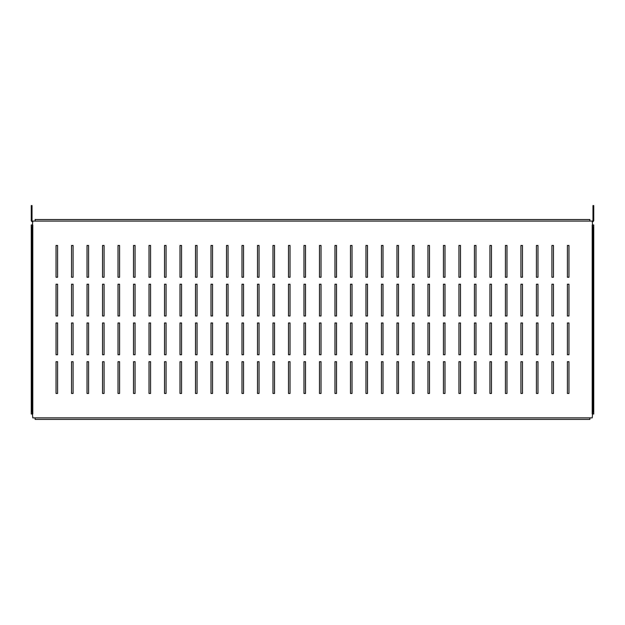 <?xml version="1.0" encoding="UTF-8"?>
<svg xmlns="http://www.w3.org/2000/svg" width="625" height="625" viewBox="0 0 625 625"><rect width="100%" height="100%" fill="white"/><g stroke="black" fill="none" stroke-linecap="round" stroke-linejoin="round"><path stroke-width="0.94" d="M32.023 220.297L31.25 220.297L31.25 205.578L32.023 205.578L32.023 220.297A0.773 0.773 0 0 0 32.797 221.078L32.023 228.82L31.25 228.82L31.25 224.945L32.023 224.945M31.25 220.297A1.547 1.547 0 0 0 32.797 221.852M592.977 224.945L593.75 224.945L593.75 228.82L592.977 228.82L592.203 221.078A0.773 0.773 0 0 0 592.977 220.297L593.75 220.297A1.547 1.547 0 0 1 592.203 221.852M592.977 220.297L592.977 205.578L593.75 205.578L593.75 220.297M489.93 315.984L489.93 284.219L491.477 284.219L491.477 315.984L489.93 315.984L491.477 315.984L491.477 284.219L489.93 284.219L489.93 315.984M474.43 315.984L474.43 284.219L475.984 284.219L475.984 315.984L474.43 315.984L475.984 315.984L475.984 284.219L474.43 284.219L474.43 315.984M458.938 315.984L458.938 284.219L460.484 284.219L460.484 315.984L458.938 315.984L460.484 315.984L460.484 284.219L458.938 284.219L458.938 315.984M443.438 315.984L443.438 284.219L444.992 284.219L444.992 315.984L443.438 315.984L444.992 315.984L444.992 284.219L443.438 284.219L443.438 315.984M427.945 315.984L427.945 284.219L429.492 284.219L429.492 315.984L427.945 315.984L429.492 315.984L429.492 284.219L427.945 284.219L427.945 315.984M412.445 315.984L412.445 284.219L414 284.219L414 315.984L412.445 315.984L414 315.984L414 284.219L412.445 284.219L412.445 315.984M396.953 315.984L396.953 284.219L398.5 284.219L398.5 315.984L396.953 315.984L398.5 315.984L398.5 284.219L396.953 284.219L396.953 315.984M381.453 315.984L381.453 284.219L383.008 284.219L383.008 315.984L381.453 315.984L383.008 315.984L383.008 284.219L381.453 284.219L381.453 315.984M365.961 315.984L365.961 284.219L367.508 284.219L367.508 315.984L365.961 315.984L367.508 315.984L367.508 284.219L365.961 284.219L365.961 315.984M350.469 315.984L350.469 284.219L352.016 284.219L352.016 315.984L350.469 315.984L352.016 315.984L352.016 284.219L350.469 284.219L350.469 315.984M334.969 315.984L334.969 284.219L336.516 284.219L336.516 315.984L334.969 315.984L336.516 315.984L336.516 284.219L334.969 284.219L334.969 315.984M319.477 315.984L319.477 284.219L321.023 284.219L321.023 315.984L319.477 315.984L321.023 315.984L321.023 284.219L319.477 284.219L319.477 315.984M303.977 315.984L303.977 284.219L305.523 284.219L305.523 315.984L303.977 315.984L305.523 315.984L305.523 284.219L303.977 284.219L303.977 315.984M288.484 315.984L288.484 284.219L290.031 284.219L290.031 315.984L288.484 315.984L290.031 315.984L290.031 284.219L288.484 284.219L288.484 315.984M272.984 315.984L272.984 284.219L274.531 284.219L274.531 315.984L272.984 315.984L274.531 315.984L274.531 284.219L272.984 284.219L272.984 315.984M257.492 315.984L257.492 284.219L259.039 284.219L259.039 315.984L257.492 315.984L259.039 315.984L259.039 284.219L257.492 284.219L257.492 315.984M118.023 315.984L118.023 284.219L119.578 284.219L119.578 315.984L118.023 315.984L119.578 315.984L119.578 284.219L118.023 284.219L118.023 315.984M102.531 315.984L102.531 284.219L104.078 284.219L104.078 315.984L102.531 315.984L104.078 315.984L104.078 284.219L102.531 284.219L102.531 315.984M87.031 315.984L87.031 284.219L88.586 284.219L88.586 315.984L87.031 315.984L88.586 315.984L88.586 284.219L87.031 284.219L87.031 315.984M71.539 315.984L71.539 284.219L73.086 284.219L73.086 315.984L71.539 315.984L73.086 315.984L73.086 284.219L71.539 284.219L71.539 315.984M536.414 354.727L536.414 322.961L537.969 322.961L537.969 354.727L536.414 354.727L537.969 354.727L537.969 322.961L536.414 322.961L536.414 354.727M551.914 354.727L551.914 322.961L553.461 322.961L553.461 354.727L551.914 354.727L553.461 354.727L553.461 322.961L551.914 322.961L551.914 354.727M567.406 354.727L567.406 322.961L568.953 322.961L568.953 354.727L567.406 354.727L568.953 354.727L568.953 322.961L567.406 322.961L567.406 354.727M56.047 315.984L56.047 284.219L57.594 284.219L57.594 315.984L56.047 315.984L57.594 315.984L57.594 284.219L56.047 284.219L56.047 315.984M133.523 315.984L133.523 284.219L135.07 284.219L135.07 315.984L133.523 315.984L135.07 315.984L135.07 284.219L133.523 284.219L133.523 315.984M149.016 315.984L149.016 284.219L150.57 284.219L150.57 315.984L149.016 315.984L150.57 315.984L150.57 284.219L149.016 284.219L149.016 315.984M164.516 315.984L164.516 284.219L166.062 284.219L166.062 315.984L164.516 315.984L166.062 315.984L166.062 284.219L164.516 284.219L164.516 315.984M180.008 315.984L180.008 284.219L181.562 284.219L181.562 315.984L180.008 315.984L181.562 315.984L181.562 284.219L180.008 284.219L180.008 315.984M195.508 315.984L195.508 284.219L197.055 284.219L197.055 315.984L195.508 315.984L197.055 315.984L197.055 284.219L195.508 284.219L195.508 315.984M211 315.984L211 284.219L212.555 284.219L212.555 315.984L211 315.984L212.555 315.984L212.555 284.219L211 284.219L211 315.984M226.5 315.984L226.5 284.219L228.047 284.219L228.047 315.984L226.5 315.984L228.047 315.984L228.047 284.219L226.5 284.219L226.5 315.984M241.992 315.984L241.992 284.219L243.547 284.219L243.547 315.984L241.992 315.984L243.547 315.984L243.547 284.219L241.992 284.219L241.992 315.984M458.938 277.25L458.938 245.477L460.484 245.477L460.484 277.25L458.938 277.25L460.484 277.25L460.484 245.477L458.938 245.477L458.938 277.25M443.438 277.25L443.438 245.477L444.992 245.477L444.992 277.25L443.438 277.25L444.992 277.25L444.992 245.477L443.438 245.477L443.438 277.25M427.945 277.25L427.945 245.477L429.492 245.477L429.492 277.25L427.945 277.25L429.492 277.25L429.492 245.477L427.945 245.477L427.945 277.25M412.445 277.25L412.445 245.477L414 245.477L414 277.25L412.445 277.25L414 277.25L414 245.477L412.445 245.477L412.445 277.25M396.953 277.25L396.953 245.477L398.5 245.477L398.5 277.25L396.953 277.25L398.5 277.25L398.5 245.477L396.953 245.477L396.953 277.25M381.453 277.25L381.453 245.477L383.008 245.477L383.008 277.25L381.453 277.25L383.008 277.25L383.008 245.477L381.453 245.477L381.453 277.25M365.961 277.25L365.961 245.477L367.508 245.477L367.508 277.25L365.961 277.25L367.508 277.25L367.508 245.477L365.961 245.477L365.961 277.25M350.469 277.25L350.469 245.477L352.016 245.477L352.016 277.25L350.469 277.25L352.016 277.25L352.016 245.477L350.469 245.477L350.469 277.25M334.969 277.25L334.969 245.477L336.516 245.477L336.516 277.25L334.969 277.25L336.516 277.25L336.516 245.477L334.969 245.477L334.969 277.25M319.477 277.25L319.477 245.477L321.023 245.477L321.023 277.25L319.477 277.25L321.023 277.25L321.023 245.477L319.477 245.477L319.477 277.25M303.977 277.25L303.977 245.477L305.523 245.477L305.523 277.25L303.977 277.25L305.523 277.25L305.523 245.477L303.977 245.477L303.977 277.25M288.484 277.25L288.484 245.477L290.031 245.477L290.031 277.25L288.484 277.25L290.031 277.25L290.031 245.477L288.484 245.477L288.484 277.25M272.984 277.25L272.984 245.477L274.531 245.477L274.531 277.25L272.984 277.25L274.531 277.25L274.531 245.477L272.984 245.477L272.984 277.25M257.492 277.25L257.492 245.477L259.039 245.477L259.039 277.25L257.492 277.25L259.039 277.25L259.039 245.477L257.492 245.477L257.492 277.25M241.992 277.25L241.992 245.477L243.547 245.477L243.547 277.25L241.992 277.25L243.547 277.25L243.547 245.477L241.992 245.477L241.992 277.25M226.5 277.25L226.5 245.477L228.047 245.477L228.047 277.25L226.5 277.25L228.047 277.25L228.047 245.477L226.5 245.477L226.5 277.25M567.406 315.984L567.406 284.219L568.953 284.219L568.953 315.984L567.406 315.984L568.953 315.984L568.953 284.219L567.406 284.219L567.406 315.984M56.047 277.25L56.047 245.477L57.594 245.477L57.594 277.25L56.047 277.25L57.594 277.25L57.594 245.477L56.047 245.477L56.047 277.25M71.539 277.25L71.539 245.477L73.086 245.477L73.086 277.25L71.539 277.25L73.086 277.25L73.086 245.477L71.539 245.477L71.539 277.25M87.031 277.25L87.031 245.477L88.586 245.477L88.586 277.25L87.031 277.25L88.586 277.25L88.586 245.477L87.031 245.477L87.031 277.25M551.914 315.984L551.914 284.219L553.461 284.219L553.461 315.984L551.914 315.984L553.461 315.984L553.461 284.219L551.914 284.219L551.914 315.984M536.414 315.984L536.414 284.219L537.969 284.219L537.969 315.984L536.414 315.984L537.969 315.984L537.969 284.219L536.414 284.219L536.414 315.984M520.922 315.984L520.922 284.219L522.469 284.219L522.469 315.984L520.922 315.984L522.469 315.984L522.469 284.219L520.922 284.219L520.922 315.984M505.422 315.984L505.422 284.219L506.977 284.219L506.977 315.984L505.422 315.984L506.977 315.984L506.977 284.219L505.422 284.219L505.422 315.984M102.531 277.25L102.531 245.477L104.078 245.477L104.078 277.25L102.531 277.25L104.078 277.25L104.078 245.477L102.531 245.477L102.531 277.25M118.023 277.25L118.023 245.477L119.578 245.477L119.578 277.25L118.023 277.25L119.578 277.25L119.578 245.477L118.023 245.477L118.023 277.25M133.523 277.25L133.523 245.477L135.07 245.477L135.07 277.25L133.523 277.25L135.07 277.25L135.07 245.477L133.523 245.477L133.523 277.25M149.016 277.25L149.016 245.477L150.57 245.477L150.57 277.25L149.016 277.25L150.57 277.25L150.57 245.477L149.016 245.477L149.016 277.25M164.516 277.25L164.516 245.477L166.062 245.477L166.062 277.25L164.516 277.25L166.062 277.25L166.062 245.477L164.516 245.477L164.516 277.25M180.008 277.25L180.008 245.477L181.562 245.477L181.562 277.25L180.008 277.25L181.562 277.25L181.562 245.477L180.008 245.477L180.008 277.25M195.508 277.25L195.508 245.477L197.055 245.477L197.055 277.25L195.508 277.25L197.055 277.25L197.055 245.477L195.508 245.477L195.508 277.25M211 277.25L211 245.477L212.555 245.477L212.555 277.25L211 277.25L212.555 277.25L212.555 245.477L211 245.477L211 277.25M71.539 393.469L71.539 361.703L73.086 361.703L73.086 393.469L71.539 393.469L73.086 393.469L73.086 361.703L71.539 361.703L71.539 393.469M87.031 393.469L87.031 361.703L88.586 361.703L88.586 393.469L87.031 393.469L88.586 393.469L88.586 361.703L87.031 361.703L87.031 393.469M102.531 393.469L102.531 361.703L104.078 361.703L104.078 393.469L102.531 393.469L104.078 393.469L104.078 361.703L102.531 361.703L102.531 393.469M118.023 393.469L118.023 361.703L119.578 361.703L119.578 393.469L118.023 393.469L119.578 393.469L119.578 361.703L118.023 361.703L118.023 393.469M133.523 393.469L133.523 361.703L135.07 361.703L135.07 393.469L133.523 393.469L135.07 393.469L135.07 361.703L133.523 361.703L133.523 393.469M149.016 393.469L149.016 361.703L150.57 361.703L150.57 393.469L149.016 393.469L150.57 393.469L150.57 361.703L149.016 361.703L149.016 393.469M164.516 393.469L164.516 361.703L166.062 361.703L166.062 393.469L164.516 393.469L166.062 393.469L166.062 361.703L164.516 361.703L164.516 393.469M180.008 393.469L180.008 361.703L181.562 361.703L181.562 393.469L180.008 393.469L181.562 393.469L181.562 361.703L180.008 361.703L180.008 393.469M195.508 393.469L195.508 361.703L197.055 361.703L197.055 393.469L195.508 393.469L197.055 393.469L197.055 361.703L195.508 361.703L195.508 393.469M211 393.469L211 361.703L212.555 361.703L212.555 393.469L211 393.469L212.555 393.469L212.555 361.703L211 361.703L211 393.469M226.5 393.469L226.5 361.703L228.047 361.703L228.047 393.469L226.5 393.469L228.047 393.469L228.047 361.703L226.5 361.703L226.5 393.469M241.992 393.469L241.992 361.703L243.547 361.703L243.547 393.469L241.992 393.469L243.547 393.469L243.547 361.703L241.992 361.703L241.992 393.469M257.492 393.469L257.492 361.703L259.039 361.703L259.039 393.469L257.492 393.469L259.039 393.469L259.039 361.703L257.492 361.703L257.492 393.469M272.984 393.469L272.984 361.703L274.531 361.703L274.531 393.469L272.984 393.469L274.531 393.469L274.531 361.703L272.984 361.703L272.984 393.469M288.484 393.469L288.484 361.703L290.031 361.703L290.031 393.469L288.484 393.469L290.031 393.469L290.031 361.703L288.484 361.703L288.484 393.469M303.977 393.469L303.977 361.703L305.523 361.703L305.523 393.469L303.977 393.469L305.523 393.469L305.523 361.703L303.977 361.703L303.977 393.469M319.477 393.469L319.477 361.703L321.023 361.703L321.023 393.469L319.477 393.469L321.023 393.469L321.023 361.703L319.477 361.703L319.477 393.469M334.969 393.469L334.969 361.703L336.516 361.703L336.516 393.469L334.969 393.469L336.516 393.469L336.516 361.703L334.969 361.703L334.969 393.469M350.469 393.469L350.469 361.703L352.016 361.703L352.016 393.469L350.469 393.469L352.016 393.469L352.016 361.703L350.469 361.703L350.469 393.469M365.961 393.469L365.961 361.703L367.508 361.703L367.508 393.469L365.961 393.469L367.508 393.469L367.508 361.703L365.961 361.703L365.961 393.469M381.453 393.469L381.453 361.703L383.008 361.703L383.008 393.469L381.453 393.469L383.008 393.469L383.008 361.703L381.453 361.703L381.453 393.469M396.953 393.469L396.953 361.703L398.5 361.703L398.5 393.469L396.953 393.469L398.5 393.469L398.5 361.703L396.953 361.703L396.953 393.469M412.445 393.469L412.445 361.703L414 361.703L414 393.469L412.445 393.469L414 393.469L414 361.703L412.445 361.703L412.445 393.469M427.945 393.469L427.945 361.703L429.492 361.703L429.492 393.469L427.945 393.469L429.492 393.469L429.492 361.703L427.945 361.703L427.945 393.469M443.438 393.469L443.438 361.703L444.992 361.703L444.992 393.469L443.438 393.469L444.992 393.469L444.992 361.703L443.438 361.703L443.438 393.469M458.938 393.469L458.938 361.703L460.484 361.703L460.484 393.469L458.938 393.469L460.484 393.469L460.484 361.703L458.938 361.703L458.938 393.469M474.43 393.469L474.43 361.703L475.984 361.703L475.984 393.469L474.43 393.469L475.984 393.469L475.984 361.703L474.43 361.703L474.43 393.469M489.93 393.469L489.93 361.703L491.477 361.703L491.477 393.469L489.93 393.469L491.477 393.469L491.477 361.703L489.93 361.703L489.93 393.469M505.422 393.469L505.422 361.703L506.977 361.703L506.977 393.469L505.422 393.469L506.977 393.469L506.977 361.703L505.422 361.703L505.422 393.469M520.922 393.469L520.922 361.703L522.469 361.703L522.469 393.469L520.922 393.469L522.469 393.469L522.469 361.703L520.922 361.703L520.922 393.469M536.414 393.469L536.414 361.703L537.969 361.703L537.969 393.469L536.414 393.469L537.969 393.469L537.969 361.703L536.414 361.703L536.414 393.469M551.914 393.469L551.914 361.703L553.461 361.703L553.461 393.469L551.914 393.469L553.461 393.469L553.461 361.703L551.914 361.703L551.914 393.469M520.922 354.727L520.922 322.961L522.469 322.961L522.469 354.727L520.922 354.727L522.469 354.727L522.469 322.961L520.922 322.961L520.922 354.727M505.422 354.727L505.422 322.961L506.977 322.961L506.977 354.727L505.422 354.727L506.977 354.727L506.977 322.961L505.422 322.961L505.422 354.727M489.93 354.727L489.93 322.961L491.477 322.961L491.477 354.727L489.93 354.727L491.477 354.727L491.477 322.961L489.93 322.961L489.93 354.727M474.43 354.727L474.43 322.961L475.984 322.961L475.984 354.727L474.43 354.727L475.984 354.727L475.984 322.961L474.43 322.961L474.43 354.727M458.938 354.727L458.938 322.961L460.484 322.961L460.484 354.727L458.938 354.727L460.484 354.727L460.484 322.961L458.938 322.961L458.938 354.727M443.438 354.727L443.438 322.961L444.992 322.961L444.992 354.727L443.438 354.727L444.992 354.727L444.992 322.961L443.438 322.961L443.438 354.727M427.945 354.727L427.945 322.961L429.492 322.961L429.492 354.727L427.945 354.727L429.492 354.727L429.492 322.961L427.945 322.961L427.945 354.727M412.445 354.727L412.445 322.961L414 322.961L414 354.727L412.445 354.727L414 354.727L414 322.961L412.445 322.961L412.445 354.727M396.953 354.727L396.953 322.961L398.5 322.961L398.5 354.727L396.953 354.727L398.5 354.727L398.5 322.961L396.953 322.961L396.953 354.727M381.453 354.727L381.453 322.961L383.008 322.961L383.008 354.727L381.453 354.727L383.008 354.727L383.008 322.961L381.453 322.961L381.453 354.727M365.961 354.727L365.961 322.961L367.508 322.961L367.508 354.727L365.961 354.727L367.508 354.727L367.508 322.961L365.961 322.961L365.961 354.727M350.469 354.727L350.469 322.961L352.016 322.961L352.016 354.727L350.469 354.727L352.016 354.727L352.016 322.961L350.469 322.961L350.469 354.727M334.969 354.727L334.969 322.961L336.516 322.961L336.516 354.727L334.969 354.727L336.516 354.727L336.516 322.961L334.969 322.961L334.969 354.727M319.477 354.727L319.477 322.961L321.023 322.961L321.023 354.727L319.477 354.727L321.023 354.727L321.023 322.961L319.477 322.961L319.477 354.727M303.977 354.727L303.977 322.961L305.523 322.961L305.523 354.727L303.977 354.727L305.523 354.727L305.523 322.961L303.977 322.961L303.977 354.727M288.484 354.727L288.484 322.961L290.031 322.961L290.031 354.727L288.484 354.727L290.031 354.727L290.031 322.961L288.484 322.961L288.484 354.727M149.016 354.727L149.016 322.961L150.57 322.961L150.57 354.727L149.016 354.727L150.57 354.727L150.57 322.961L149.016 322.961L149.016 354.727M133.523 354.727L133.523 322.961L135.07 322.961L135.07 354.727L133.523 354.727L135.07 354.727L135.07 322.961L133.523 322.961L133.523 354.727M118.023 354.727L118.023 322.961L119.578 322.961L119.578 354.727L118.023 354.727L119.578 354.727L119.578 322.961L118.023 322.961L118.023 354.727M102.531 354.727L102.531 322.961L104.078 322.961L104.078 354.727L102.531 354.727L104.078 354.727L104.078 322.961L102.531 322.961L102.531 354.727M567.406 393.469L567.406 361.703L568.953 361.703L568.953 393.469L567.406 393.469L568.953 393.469L568.953 361.703L567.406 361.703L567.406 393.469M56.047 354.727L56.047 322.961L57.594 322.961L57.594 354.727L56.047 354.727L57.594 354.727L57.594 322.961L56.047 322.961L56.047 354.727M71.539 354.727L71.539 322.961L73.086 322.961L73.086 354.727L71.539 354.727L73.086 354.727L73.086 322.961L71.539 322.961L71.539 354.727M87.031 354.727L87.031 322.961L88.586 322.961L88.586 354.727L87.031 354.727L88.586 354.727L88.586 322.961L87.031 322.961L87.031 354.727M164.516 354.727L164.516 322.961L166.062 322.961L166.062 354.727L164.516 354.727L166.062 354.727L166.062 322.961L164.516 322.961L164.516 354.727M180.008 354.727L180.008 322.961L181.562 322.961L181.562 354.727L180.008 354.727L181.562 354.727L181.562 322.961L180.008 322.961L180.008 354.727M195.508 354.727L195.508 322.961L197.055 322.961L197.055 354.727L195.508 354.727L197.055 354.727L197.055 322.961L195.508 322.961L195.508 354.727M211 354.727L211 322.961L212.555 322.961L212.555 354.727L211 354.727L212.555 354.727L212.555 322.961L211 322.961L211 354.727M226.5 354.727L226.5 322.961L228.047 322.961L228.047 354.727L226.5 354.727L228.047 354.727L228.047 322.961L226.5 322.961L226.5 354.727M241.992 354.727L241.992 322.961L243.547 322.961L243.547 354.727L241.992 354.727L243.547 354.727L243.547 322.961L241.992 322.961L241.992 354.727M257.492 354.727L257.492 322.961L259.039 322.961L259.039 354.727L257.492 354.727L259.039 354.727L259.039 322.961L257.492 322.961L257.492 354.727M272.984 354.727L272.984 322.961L274.531 322.961L274.531 354.727L272.984 354.727L274.531 354.727L274.531 322.961L272.984 322.961L272.984 354.727M474.43 277.25L474.43 245.477L475.984 245.477L475.984 277.25L474.43 277.25L475.984 277.25L475.984 245.477L474.43 245.477L474.43 277.25M489.93 277.25L489.93 245.477L491.477 245.477L491.477 277.25L489.93 277.25L491.477 277.25L491.477 245.477L489.93 245.477L489.93 277.25M505.422 277.25L505.422 245.477L506.977 245.477L506.977 277.25L505.422 277.25L506.977 277.25L506.977 245.477L505.422 245.477L505.422 277.25M520.922 277.25L520.922 245.477L522.469 245.477L522.469 277.25L520.922 277.25L522.469 277.25L522.469 245.477L520.922 245.477L520.922 277.25M536.414 277.25L536.414 245.477L537.969 245.477L537.969 277.25L536.414 277.25L537.969 277.25L537.969 245.477L536.414 245.477L536.414 277.25M551.914 277.25L551.914 245.477L553.461 245.477L553.461 277.25L551.914 277.25L553.461 277.25L553.461 245.477L551.914 245.477L551.914 277.25M567.406 277.25L567.406 245.477L568.953 245.477L568.953 277.25L567.406 277.25L568.953 277.25L568.953 245.477L567.406 245.477L567.406 277.25M56.047 393.469L56.047 361.703L57.594 361.703L57.594 393.469L56.047 393.469L57.594 393.469L57.594 361.703L56.047 361.703L56.047 393.469M589.875 219.523L35.125 219.523L589.875 219.523L589.875 221.078L32.797 221.078M592.203 221.078L589.875 221.078M32.023 414L31.25 414L31.25 410.125L32.023 410.125L32.797 417.875L592.203 417.875L592.977 410.125L593.75 410.125L593.75 414L592.977 414M31.25 410.125L31.25 228.82M32.023 410.125L32.023 228.82M593.75 228.82L593.75 410.125M592.977 228.82L592.977 410.125M589.875 417.875L589.875 419.422L35.125 419.422L35.125 417.875M35.125 221.078L35.125 219.523M32.797 414L32.797 224.945M592.203 224.945L592.203 414"/></g></svg>
